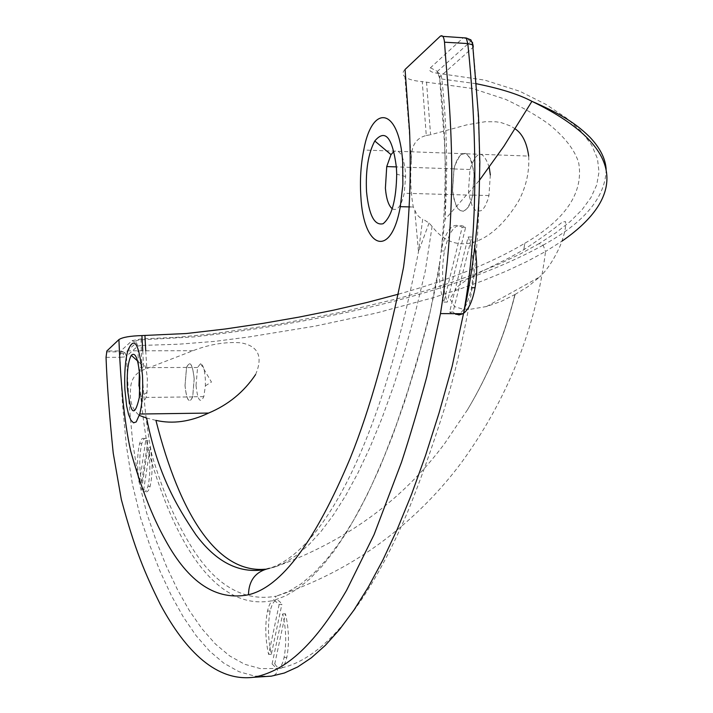 <?xml version="1.0" encoding="UTF-8"?>
<svg xmlns="http://www.w3.org/2000/svg" width="713" height="713" viewBox="0 0 713 713"><rect width="100%" height="100%" fill="white"/><g stroke="black" fill="none" stroke-linecap="round" stroke-linejoin="round"><path stroke-width="0.53" stroke-dasharray="3.56 2.67" d="M515 294.505L527.985 286.626L539.518 277.072L486.569 306.51L501.31 301.358L515 294.505C504.92 335.083 489.091 373.496 467.523 409.717C488.913 374.049 504.777 335.627 515.107 294.442M486.569 306.51L470.411 309.273L462.327 308.996L454.707 306.67L449.93 298.89L457.541 286.644L467.077 279.558L476.266 274.229L509.385 257.758L523.859 249.675C540.552 238.632 553.448 229.372 562.566 221.895L565.534 221.618C566.265 226.449 564.518 234.434 560.293 245.584C553.849 259.79 546.924 270.28 539.518 277.072M398.585 294.13C449.823 279.79 491.881 262.856 524.75 243.311L523.859 249.675L524.75 243.311C565.828 219.444 583.804 192.581 578.68 162.742C574.758 150.015 564.892 137.226 549.081 124.365C537.352 115.836 522.843 107.494 505.553 99.33L472.585 88.519L422.256 81.603L426.267 135.488C415.75 138.126 410.813 146.352 411.454 160.158L411.294 162.448C410.1 178.161 410.759 193.018 413.29 207.011L416.953 214.711L419.814 217.447L422.711 218.971L418.495 251.68C378.87 456.142 318.399 552.905 269.478 568.306L263.819 569.776M405.055 69.473C402.382 72.102 402.328 74.526 404.886 76.754C408.157 79.33 413.95 80.943 422.256 81.603M468.191 236.966C473.361 251.6 474.484 268.516 471.551 287.704C466.338 311.073 459.02 319.183 449.6 312.036L468.191 236.966L471.694 237.037L474.769 247.75M139.445 482.514C136.941 468.361 136.985 455.402 139.588 443.655C141.388 437.746 143.429 436.739 145.71 440.652L139.445 482.514L141.62 482.46C139.106 468.307 139.151 455.357 141.762 443.611C143.571 437.702 145.621 436.704 147.921 440.607L141.62 482.46M147.965 447.336L148.821 452.256C150.443 465.393 150.14 476.765 147.912 486.355C146.022 492.576 143.919 493.548 141.593 489.278L147.858 447.791L150.14 447.292C152.716 461.373 152.707 474.377 150.122 486.293C148.224 492.505 146.112 493.485 143.776 489.216L150.14 447.292M148.821 452.256C176.592 550.534 219.363 611.513 272.749 600.613L274.202 600.239L279.139 604.464L281.885 604.33L271.332 654.276C267.954 639.169 267.571 624.722 270.182 610.943C273.186 599.375 277.081 597.173 281.885 604.33M279.139 604.464L268.632 654.445C265.272 639.32 264.888 624.873 267.491 611.086C268.792 605.382 270.548 601.888 272.749 600.613M476.106 83.688L441.837 79.036L439.636 78.323L439.68 77.075C446.338 132.761 446.926 190.086 441.445 249.042C446.436 228.784 453.343 221.529 462.158 227.295L443.851 302.071C440.171 291.635 438.682 279.202 439.386 264.781L430.34 311.082L419.431 352.222L408.032 390.252L396.241 425.082L384.138 456.668L371.838 484.992L359.397 510.053L346.91 531.916L334.433 550.623L322.035 566.265L309.763 578.929L297.678 588.742L285.815 595.801L274.202 600.239M272.072 663.963L282.704 613.902C286.163 628.884 286.626 643.393 284.095 657.439C282.704 663.669 280.824 667.341 278.471 668.455L276.92 668.678L272.072 663.963L274.772 663.794L285.458 613.759C288.925 628.723 289.389 643.233 286.849 657.279C283.676 669.507 279.656 671.682 274.772 663.794M470.901 39.866L469.929 40.686L463.45 37.611L430.465 67.771C428.255 70.302 430.18 72.066 436.249 73.065C439.244 71.924 441.106 73.911 441.837 79.036C446.891 124.713 447.933 171.539 444.957 219.524L438.7 272.464L428.522 319.469L416.962 362.044L404.85 401.08L392.319 436.499L379.494 468.254L366.455 496.328L353.309 520.766L340.146 541.639L327.026 559.019L314.032 573.038L301.207 583.804L288.613 591.46L276.288 596.166C318.212 582.352 355.849 562.405 389.182 536.345C416.873 514.617 441.008 489.983 461.569 462.434C507.736 398.736 535.73 328.426 545.561 251.493L526.559 261.707L505.562 271.475L482.737 280.779L458.245 289.612L432.212 297.963L375.956 313.141L314.718 326.197L249.247 336.901L214.987 341.358L178.58 344.219L141.165 345.457C142.172 386.081 145.657 422.221 151.628 453.887C161.922 488.815 174.115 517.977 188.179 541.372C212.937 584.072 242.304 602.333 276.288 596.166L273.471 600.328M106.442 351.883L120.363 351.848L124.668 352.48L125.078 352.908L124.543 352.587L123.331 353.755L124.053 356.972L119.944 357.284L120.809 350.93L106.879 350.965M123.331 353.755L120.078 353.229M436.249 73.065L484.724 80.114L519.875 91.3L546.006 104.428L566.318 117.939L581.469 131.584L591.745 145.202L597.467 158.705L599 171.976L596.719 184.934L590.952 197.546L582.04 209.738L570.257 221.485L555.882 232.777L539.126 243.588L543.11 245.183L545.561 251.493L562.049 241.092M142.752 350.805L143.723 369.753C135.069 373.175 130.666 379.815 130.515 389.69C129.356 400.956 132.306 409.538 139.347 415.429M155.915 420.367L146.62 418.059M194.203 378.835L192.715 396.909C189.186 404.333 186.619 400.546 185.006 385.555L186.53 367.436C189.988 360.083 192.546 363.888 194.203 378.835M138.946 385.965C140.461 401.089 142.823 404.904 146.049 397.417L146.994 392.364L147.386 379.191C146.352 366.99 144.427 362.106 141.611 364.557L139.445 371.981M185.041 385.528L186.556 367.569C189.988 360.288 192.519 364.049 194.159 378.87L192.679 396.776C189.195 404.137 186.646 400.385 185.041 385.528M196.022 385.43L197.572 367.507L200.585 363.55C203.027 364.441 204.595 369.521 205.317 378.781L205.38 385.813L203.802 396.66C200.246 403.995 197.653 400.251 196.022 385.43M449.6 312.036L453.022 312.053L471.694 237.037M463.557 313.346L463.022 313.711M454.983 313.667L453.022 312.053M145.71 440.652L147.921 440.607M443.851 302.071L447.256 302.098C442.22 287 441.285 269.969 444.457 251.021C449.35 229.434 456.409 221.547 465.642 227.367L447.256 302.098M462.158 227.295L465.642 227.367M441.445 249.042L439.386 264.781M141.593 489.278L143.776 489.216M255.575 374.583C263.266 356.518 258.311 345.921 240.736 342.793C225.361 341.696 209.462 344.334 193.027 350.689L143.723 369.753M426.517 82.031L430.599 134.757L467.015 124.802L485.277 121.709L496.186 121.816L501.301 122.645L510.775 126.067L515.044 128.777M265.405 569.206L274.353 567.183L285.69 562.316L297.312 554.776L309.184 544.438L321.233 531.203L333.408 514.964L345.627 495.642L357.828 473.174L369.922 447.506L381.82 418.611L393.416 386.508L404.619 351.224L415.278 312.811L425.18 271.6L432.105 226.422C455.857 257.687 491.783 245.361 518.752 200.79C526.239 186.458 529.545 171.557 528.681 156.085L363.746 150.024M432.105 226.422L429.057 223.017L422.711 218.971M426.267 135.488L430.599 134.757M474.145 174.32L472.79 195.202L471.667 199.524L468.708 206.467L466.962 208.882L463.218 211.289L461.329 211.208L457.799 208.526L456.258 206.012L453.013 194.756L452.497 190.139L453.967 168.838L455.081 164.721L457.969 158.045L461.48 154.088L465.215 153.331L467.033 154.213L470.304 158.384L471.658 161.557L474.145 174.32M392.284 208.811C397.275 211.387 401.259 206.2 404.226 193.241L405.644 176.566L405.439 172.074C403.692 156.067 399.868 149.177 393.977 151.397M452.586 190.068L454.056 168.963L455.152 164.881L459.707 155.933L461.498 154.347L465.197 153.598L466.997 154.471L470.241 158.607L473.512 169.765L474.038 174.391L472.701 195.086L471.587 199.364L470.224 203.125L466.926 208.642L465.099 210.255L461.347 210.941L459.537 210.023L456.32 205.799L453.914 198.874L452.586 190.068M490.321 174.926L488.949 195.549L487.808 199.818L484.822 206.672L483.066 209.061L481.204 210.665L477.398 211.351L475.553 210.433L472.282 206.217L469.02 195.104L468.494 190.531L469.992 169.498C476.578 150.042 482.986 149.311 489.234 167.323M282.704 613.902L285.458 613.759M430.465 67.771L437.381 71.434L439.68 77.075L473.031 47.361C480.482 123.082 482.541 203.57 473.414 280.378C465.607 328.791 455.669 372.418 443.593 411.258C431.766 448.709 419.627 482.648 407.176 513.075C363.247 615.506 317.829 661.789 278.471 668.455L260.432 668.634L244.666 664.266L229.648 655.915L215.415 643.999L201.975 628.777L189.328 610.578L177.484 589.66L166.432 566.318L156.165 540.73L146.7 513.119L138.714 480.535L132.68 442.301L128.803 400.278L126.433 356.233L124.053 356.972M268.632 654.445L271.332 654.276M145.728 350.796L146.842 368.951M539.126 243.588L520.428 253.908L499.751 263.73L477.255 273.052L453.103 281.876L427.408 290.182L400.278 297.989L342.133 312.062L279.371 324.041L212.652 333.836L177.697 337.302L141.014 338.916L132.048 340.662L120.809 350.93L124.668 352.48M442.818 36.381L440.277 36.229M141.014 338.916L141.165 345.457L137.796 346.108L126.433 356.233L125.078 352.908L136.415 342.695L137.796 346.108C138.821 383.291 142.172 417.185 147.858 447.791M473.245 47.156L469.929 40.686M132.048 340.662L136.415 342.695L135.942 341.723C135.728 340.662 137.404 340.039 140.978 339.851L193.597 336.937C242.928 331.456 291.929 323.702 340.609 313.667C424.609 296.109 492.104 273.284 543.11 245.183M472.496 42.37L470.633 41.47L437.381 71.434L439.636 78.323L444.297 140.113L445.589 168.919L444.957 219.524L479.591 180.113M106.041 357.329L119.944 357.284L122.315 401.651L126.281 444.983L132.44 484.412L140.604 518.03L150.113 546.113L160.398 572.076L171.477 595.783L183.348 617.03L196.022 635.533L209.506 651.022L223.802 663.152L238.882 671.655L254.719 676.111L271.296 676.165C275.387 675.434 277.517 672.903 277.696 668.571M269.478 568.306L274.353 567.183C345.324 541.871 402.052 500.704 444.529 443.7L467.523 409.717C488.797 374.102 504.581 335.725 514.893 294.558M523.841 249.693L524.75 243.311M429.057 223.017L418.495 251.68L414.85 211.262M411.454 160.158L404.886 76.754M606.148 169.239C605.693 197.02 584.669 222.331 543.092 245.165M192.715 396.909L146.049 397.417M197.572 367.507L186.556 367.569M205.38 385.813L211.458 382.052L200.585 363.55M146.994 392.364L139.302 397.551M441.071 250.958L444.457 251.021M186.53 367.436L140.309 367.685M193.027 350.689L127.761 350.841M203.802 396.66L192.679 396.776M141.611 364.557L137.556 360.938M413.29 207.011L409.895 206.922M472.79 195.202L404.226 193.241M469.992 169.498L454.056 168.963M405.644 176.566L396.704 174.177M284.095 657.439L286.849 657.279M147.912 486.355L150.122 486.293M267.491 611.086L270.182 610.943M139.588 443.655L141.762 443.611M488.949 195.549L472.701 195.086M453.967 168.838L396.366 166.895"/><path stroke-width="1.07" d="M253.436 677.314L271.296 676.165L284.309 673.027L297.678 666.958L311.367 657.796L325.333 645.354L339.531 629.543L353.898 610.132L368.363 587.022L382.845 560.088L397.257 529.242L411.508 494.457L425.483 455.687L439.065 412.961L452.149 366.339L463.477 313.711C479.189 229.176 476.587 127.841 467.799 43.564L473.022 44.901L470.936 39.901L466.222 37.985L467.799 43.564L444.52 42.201C446.775 77.227 451.151 110.88 451.766 167.903C451.855 218.089 448.094 266.653 440.474 313.595L426.82 376.678C418.273 408.219 409.832 436.739 401.499 462.256L374.058 534.661L346.625 590.266C312.258 649.338 283.079 671.646 253.436 677.314C217.046 681.628 186.191 652.493 160.318 604.437C144.98 573.377 134.9 549.919 121.326 499.519L113.215 453.005C109.401 415.795 107.012 383.897 106.041 357.329L106.879 350.965L118.911 339.602C122.413 337.276 130.078 335.939 141.914 335.582L142.752 350.805M398.585 294.13L367.043 302.455L333.818 310.11L299.059 317.098L262.91 323.39L225.46 328.969L186.343 333.524L141.914 335.582M118.911 339.602C120.345 376.33 123.643 419.814 130.684 451.017C140.711 486.943 152.243 516.577 165.3 539.919C188.562 582.735 216.28 601.014 248.463 594.767C281.359 587.04 315.333 541.381 350.386 457.791C370.145 408.87 387.872 345.333 403.558 267.179C409.387 223.169 411.392 177.76 409.574 130.951L405.055 69.473L440.277 36.229C442.461 34.768 443.869 36.755 444.52 42.201M562.049 241.092C619.356 201.529 634.089 150.889 531.934 101.335L531.934 101.335C518.993 94.446 500.392 88.564 476.106 83.688M124.9 389.744L126.62 405.92L128.545 414.44L130.925 420.269L133.563 422.845L136.219 421.909L139.739 414.03C142.252 403.808 143.161 390.911 142.466 375.35C139.195 343.336 134.294 335.172 127.761 350.841C125.167 361.108 124.214 374.075 124.9 389.744M139.347 415.429L146.62 418.059C157.618 473.958 176.726 506.346 195.923 534.795C216.03 561.853 238.659 573.519 263.819 569.776M265.405 569.206C217.732 573.582 180.024 515.642 155.915 420.367C172.724 424.217 190.282 421.784 208.579 413.068C228.187 404.859 243.855 392.034 255.575 374.583M127.333 387.756C130.568 414.832 134.552 418.094 139.302 397.551L139.873 377.48C138.313 358.88 135.443 351.5 131.254 355.324C128.09 361.411 126.78 372.222 127.333 387.756M474.769 247.75C477.238 260.735 477.327 274.068 475.063 287.74C472.603 300.779 468.771 309.308 463.557 313.346M463.022 313.711L458.967 314.959L454.983 313.667M139.445 371.981L138.946 385.965M528.681 156.085C526.854 142.707 522.308 133.598 515.044 128.777M360.858 196.414C363.38 248.873 391.036 259.434 400.296 206.672L402.872 184.774L402.685 162.145C399.405 107.859 372.293 102.592 363.746 150.024C360.778 164.89 359.815 180.353 360.858 196.414M366.535 191.761C368.924 215.148 374.432 225.807 383.068 223.73C391.678 216.85 396.223 200.326 396.704 174.177L396.392 167.297C392.471 137.297 385.261 128.536 374.78 140.987C368.238 153.402 365.493 170.327 366.535 191.761M393.977 151.397L391.009 154.623L386.731 166.575L385.394 188.161C386.294 198.856 388.594 205.745 392.284 208.811M489.234 167.323L490.321 174.926M144.944 335.502L145.728 350.796M466.222 37.985L442.818 36.381M248.463 594.767C248.837 580.159 255.842 571.336 269.478 568.306M473.022 44.901L473.245 47.156M472.496 42.37L478.539 116.424L479.831 161.976L479.261 190.184C478.628 217.429 473.263 272.036 463.477 313.711L440.474 313.595M479.591 180.113L503.931 146.192L531.934 101.335C566.844 116.433 579.321 126.914 589.945 137.244C600.043 147.956 605.453 158.625 606.148 169.239M208.579 413.068L139.739 414.03M471.551 287.704L475.063 287.74M137.556 360.938L131.254 355.324M409.895 206.922L400.296 206.672M391.009 154.623L374.78 140.987M396.366 166.895L386.731 166.575"/></g></svg>
